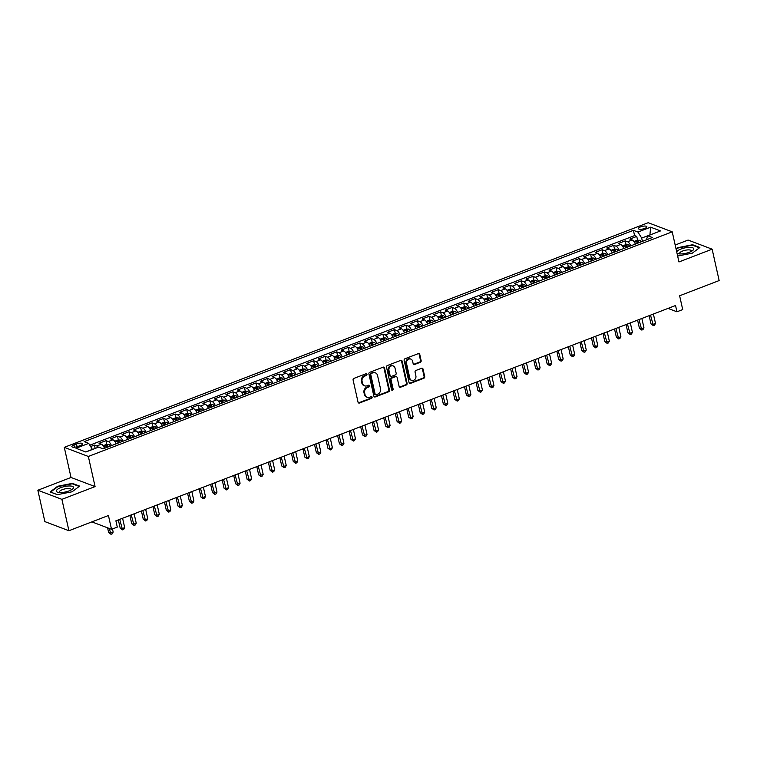 <?xml version="1.0" encoding="UTF-8"?>
<svg xmlns="http://www.w3.org/2000/svg" width="757" height="757" viewBox="0 0 757 757"><rect width="100%" height="100%" fill="white"/><g stroke="black" fill="none" stroke-linecap="round" stroke-linejoin="round"><path stroke-width="1.14" d="M366.975 374.308A0.927 0.795 110.8 0 0 365.991 373.75L353.964 378.377A1.325 1.145 110.8 0 0 353.103 380.042L358.061 402.222A1.325 1.145 110.8 0 0 359.471 403.017L371.498 398.39A0.927 0.795 110.8 0 0 371.119 396.659L369.558 397.264A4.249 3.653 110.8 0 1 367.173 397.293A4.249 3.653 110.8 0 1 365.054 394.709L364.637 392.864A4.249 3.653 110.8 0 1 367.382 387.527L368.943 386.931A0.927 0.795 110.8 0 0 368.555 385.209L366.994 385.805A4.249 3.653 110.8 0 1 364.609 385.843A4.249 3.653 110.8 0 1 362.489 383.26L362.083 381.405A4.249 3.653 110.8 0 1 364.817 376.078L366.379 375.472A0.927 0.795 110.8 0 0 366.975 374.308M364.609 385.843L363.956 385.597A4.249 3.653 110.8 0 1 361.837 383.014L361.43 381.159A4.249 3.653 110.8 0 1 364.174 375.822L365.726 375.226A0.927 0.795 110.8 0 0 366.161 373.703M358.421 402.847A1.325 1.145 110.8 0 0 358.818 402.771L370.854 398.144A0.927 0.795 110.8 0 0 371.28 396.621M367.173 397.293L366.52 397.047A4.249 3.653 110.8 0 1 364.401 394.463L363.985 392.618A4.249 3.653 110.8 0 1 366.729 387.281L368.29 386.685A0.927 0.795 110.8 0 0 368.716 385.162M640.573 226.882A4.334 1.353 -12.6 0 0 638.425 228.614A4.334 1.353 -12.6 0 0 644.727 228.453A4.334 1.353 -12.6 0 0 646.875 226.721A4.334 1.353 -12.6 0 0 640.573 226.882M420.296 362.291A1.325 1.145 110.8 0 0 421.147 360.625L419.757 354.399A1.325 1.145 110.8 0 0 418.347 353.604L404.986 358.752A1.325 1.145 110.8 0 0 404.124 360.417L409.083 382.588A1.325 1.145 110.8 0 0 410.493 383.383L423.854 378.245A1.325 1.145 110.8 0 0 424.715 376.579L423.031 369.066A1.325 1.145 110.8 0 0 421.63 368.262L415.905 370.466A1.325 1.145 110.8 0 0 415.054 372.132L415.886 375.86A3.558 3.047 110.8 0 1 414.855 379.465A3.558 3.047 110.8 0 1 411.59 380.345A3.558 3.047 110.8 0 1 409.821 378.188L406.556 363.597A3.558 3.047 110.8 0 1 407.588 359.991A3.558 3.047 110.8 0 1 410.852 359.102A3.558 3.047 110.8 0 1 412.622 361.259L413.161 363.691A1.325 1.145 110.8 0 0 414.571 364.495L420.296 362.291L419.643 362.045A1.325 1.145 110.8 0 0 420.495 360.379L419.104 354.153A1.325 1.145 110.8 0 0 418.753 353.528M61.904 499.346L95.079 486.59L71.026 477.468L37.85 490.233L61.904 499.346L68.915 530.723L108.44 515.517L111.525 529.323L117.297 527.109L115.887 520.825L675.537 305.516L676.947 311.789L682.71 309.575L679.625 295.769L719.15 280.563L712.138 249.185L688.085 240.064L675.178 245.031M95.079 486.59L88.342 456.462L672.225 231.831L678.963 261.95L712.138 249.185M384.537 367.959A1.325 1.145 110.8 0 0 383.127 367.154L369.757 372.302A1.325 1.145 110.8 0 0 368.905 373.967L373.863 396.138A1.325 1.145 110.8 0 0 375.264 396.933L388.634 391.795A1.325 1.145 110.8 0 0 389.486 390.129L384.537 367.959L383.884 367.703A1.325 1.145 110.8 0 0 383.525 367.088M387.376 365.527L400.737 360.379A1.325 1.145 110.8 0 1 402.147 361.174L407.105 383.354A1.325 1.145 110.8 0 1 406.244 385.02L400.529 387.224A1.325 1.145 110.8 0 1 399.119 386.42L397.103 377.431A1.325 1.145 110.8 0 0 395.703 376.636L391.908 378.093A1.325 1.145 110.8 0 0 391.047 379.759L393.138 389.126A0.927 0.795 110.8 0 1 391.558 389.732L386.515 367.192A1.325 1.145 110.8 0 1 387.376 365.527M68.915 530.723L44.862 521.601L37.85 490.233M637.612 240.243L636.76 236.43L629.833 239.089L632.209 239.988L627.591 241.767A5.413 2.205 69 0 1 630.723 245.864M626.067 244.681L625.216 240.868L618.299 243.527L620.664 244.426L616.056 246.205A5.413 2.205 69 0 1 619.179 250.302M614.533 249.119L613.681 245.306L606.754 247.974L609.13 248.873L604.512 250.643A5.413 2.205 69 0 1 607.644 254.74M602.988 253.557L602.137 249.744L595.22 252.412L597.585 253.311L592.977 255.081A5.413 2.205 69 0 1 596.1 259.178M591.454 257.995L590.602 254.182L583.675 256.85L586.05 257.749L581.433 259.528A5.413 2.205 69 0 1 584.565 263.616M579.919 262.433L579.058 258.629L572.141 261.288L574.516 262.187L569.898 263.966A5.413 2.205 69 0 1 573.021 268.063M568.375 266.88L567.523 263.067L560.596 265.726L562.971 266.625L558.354 268.404A5.413 2.205 69 0 1 561.486 272.501M556.84 271.318L555.988 267.505L549.062 270.164L551.437 271.063L546.819 272.842A5.413 2.205 69 0 1 549.951 276.939M545.295 275.756L544.444 271.943L537.517 274.611L539.892 275.51L535.275 277.28A5.413 2.205 69 0 1 538.407 281.377M533.761 280.194L532.909 276.381L525.983 279.049L528.358 279.948L523.74 281.718A5.413 2.205 69 0 1 526.872 285.815M522.216 284.632L521.365 280.819L514.438 283.487L516.813 284.386L512.196 286.165A5.413 2.205 69 0 1 515.328 290.253M510.682 289.07L509.83 285.266L502.903 287.925L505.279 288.824L500.661 290.603A5.413 2.205 69 0 1 503.793 294.7M499.137 293.508L498.286 289.704L491.369 292.363L493.734 293.262L489.126 295.041A5.413 2.205 69 0 1 492.249 299.138M487.603 297.955L486.751 294.142L479.824 296.801L482.2 297.7L477.582 299.479A5.413 2.205 69 0 1 480.714 303.576M476.058 302.393L475.207 298.58L468.29 301.248L470.655 302.147L466.047 303.917A5.413 2.205 69 0 1 469.17 308.014M464.524 306.831L463.672 303.018L456.745 305.686L459.12 306.585L454.503 308.354A5.413 2.205 69 0 1 457.635 312.452M452.979 311.269L452.128 307.456L445.211 310.124L447.576 311.023L442.968 312.802A5.413 2.205 69 0 1 446.091 316.89M441.445 315.707L440.593 311.893L433.666 314.562L436.041 315.461L431.424 317.24A5.413 2.205 69 0 1 434.556 321.337M429.9 320.145L429.049 316.341L422.132 319L424.507 319.899L419.889 321.678A5.413 2.205 69 0 1 423.012 325.775M418.366 324.592L417.514 320.779L410.587 323.438L412.962 324.337L408.345 326.116A5.413 2.205 69 0 1 411.477 330.213M406.831 329.03L405.97 325.217L399.053 327.876L401.428 328.784L396.81 330.554A5.413 2.205 69 0 1 399.942 334.651M395.286 333.468L394.435 329.655L387.508 332.323L389.883 333.222L385.266 334.991A5.413 2.205 69 0 1 388.398 339.089M383.752 337.906L382.9 334.092L375.974 336.761L378.349 337.66L373.731 339.439A5.413 2.205 69 0 1 376.863 343.527M372.207 342.344L371.356 338.53L364.429 341.199L366.804 342.098L362.187 343.877A5.413 2.205 69 0 1 365.319 347.974M360.673 346.782L359.821 342.978L352.894 345.637L355.27 346.536L350.652 348.315A5.413 2.205 69 0 1 353.784 352.412M349.128 351.229L348.277 347.416L341.35 350.075L343.725 350.974L339.108 352.753A5.413 2.205 69 0 1 342.24 356.85M337.594 355.667L336.742 351.854L329.815 354.513L332.191 355.421L327.573 357.19A5.413 2.205 69 0 1 330.705 361.288M326.049 360.105L325.198 356.292L318.281 358.96L320.646 359.859L316.038 361.628A5.413 2.205 69 0 1 319.161 365.726M314.515 364.543L313.663 360.729L306.736 363.398L309.111 364.297L304.494 366.076A5.413 2.205 69 0 1 307.626 370.164M302.97 368.981L302.119 365.167L295.202 367.836L297.567 368.735L292.959 370.514A5.413 2.205 69 0 1 296.082 374.601M291.436 373.419L290.584 369.615L283.657 372.274L286.032 373.173L281.415 374.952A5.413 2.205 69 0 1 284.547 379.049M279.891 377.866L279.04 374.053L272.123 376.712L274.488 377.611L269.88 379.389A5.413 2.205 69 0 1 273.003 383.487M268.357 382.304L267.505 378.491L260.578 381.15L262.953 382.058L258.336 383.827A5.413 2.205 69 0 1 261.468 387.925M256.812 386.742L255.961 382.928L249.044 385.597L251.419 386.496L246.801 388.265A5.413 2.205 69 0 1 249.924 392.363M245.277 391.18L244.426 387.366L237.499 390.035L239.874 390.934L235.257 392.713A5.413 2.205 69 0 1 238.389 396.8M233.743 395.618L232.891 391.804L225.965 394.473L228.34 395.372L223.722 397.151A5.413 2.205 69 0 1 226.854 401.238M222.198 400.056L221.347 396.252L214.42 398.911L216.795 399.81L212.178 401.589A5.413 2.205 69 0 1 215.31 405.686M210.664 404.503L209.812 400.69L202.885 403.349L205.261 404.247L200.643 406.026A5.413 2.205 69 0 1 203.775 410.124M199.119 408.941L198.268 405.127L191.341 407.786L193.716 408.695L189.099 410.464A5.413 2.205 69 0 1 192.231 414.562M187.585 413.379L186.733 409.565L179.806 412.234L182.182 413.133L177.564 414.902A5.413 2.205 69 0 1 180.696 419M176.04 417.817L175.189 414.003L168.272 416.672L170.637 417.571L166.02 419.34A5.413 2.205 69 0 1 169.152 423.437M164.506 422.255L163.654 418.441L156.727 421.11L159.102 422.009L154.485 423.788A5.413 2.205 69 0 1 157.617 427.875M152.961 426.693L152.11 422.889L145.193 425.548L147.558 426.446L142.95 428.225A5.413 2.205 69 0 1 146.073 432.323M141.427 431.14L140.575 427.327L133.648 429.985L136.023 430.884L131.406 432.663A5.413 2.205 69 0 1 134.538 436.761M129.882 435.578L129.031 431.764L122.114 434.423L124.479 435.322L119.871 437.101A5.413 2.205 69 0 1 122.994 441.199M118.347 440.016L117.496 436.202L110.569 438.871L112.944 439.77L108.327 441.539A5.413 2.205 69 0 1 111.459 445.636M106.803 444.454L105.952 440.64L99.035 443.309L101.4 444.208A5.413 2.205 69 0 1 104.532 448.305M77.971 446.45L80.516 445.476A4.201 1.315 -12.6 0 0 82.598 443.801A4.201 1.315 -12.6 0 0 76.485 443.952L73.949 444.927A4.201 1.315 -12.6 0 0 71.868 446.602A4.201 1.315 -12.6 0 0 77.971 446.45M88.342 456.462L64.288 447.349L648.172 222.709L672.225 231.831M636.76 236.43L634.584 235.597L633.401 230.327L84.141 441.653L88.692 443.375L92.43 449.478M633.401 230.327L637.952 232.058L650.642 227.176L660.53 230.923L647.831 235.805L652.383 237.528L103.122 448.844L98.571 447.122L85.872 452.005L75.993 448.258L88.692 443.375M95.164 448.428L94.417 445.078L96.792 445.977A5.413 2.205 69 0 1 98.306 447.226M105.952 440.64L108.327 441.539M117.496 436.202L119.871 437.101M129.031 431.764L131.406 432.663M140.575 427.327L142.95 428.225M152.11 422.889L154.485 423.788M163.654 418.441L166.02 419.34M175.189 414.003L177.564 414.902M186.733 409.565L189.099 410.464M198.268 405.127L200.643 406.026M209.812 400.69L212.178 401.589M221.347 396.252L223.722 397.151M232.891 391.804L235.257 392.713M244.426 387.366L246.801 388.265M255.961 382.928L258.336 383.827M267.505 378.491L269.88 379.389M279.04 374.053L281.415 374.952M290.584 369.615L292.959 370.514M302.119 365.167L304.494 366.076M313.663 360.729L316.038 361.628M325.198 356.292L327.573 357.19M336.742 351.854L339.108 352.753M348.277 347.416L350.652 348.315M359.821 342.978L362.187 343.877M371.356 338.53L373.731 339.439M382.9 334.092L385.266 334.991M394.435 329.655L396.81 330.554M405.97 325.217L408.345 326.116M417.514 320.779L419.889 321.678M429.049 316.341L431.424 317.24M440.593 311.893L442.968 312.802M452.128 307.456L454.503 308.354M463.672 303.018L466.047 303.917M475.207 298.58L477.582 299.479M486.751 294.142L489.126 295.041M498.286 289.704L500.661 290.603M509.83 285.266L512.196 286.165M521.365 280.819L523.74 281.718M532.909 276.381L535.275 277.28M544.444 271.943L546.819 272.842M555.988 267.505L558.354 268.404M567.523 263.067L569.898 263.966M579.058 258.629L581.433 259.528M590.602 254.182L592.977 255.081M602.137 249.744L604.512 250.643M613.681 245.306L616.056 246.205M625.216 240.868L627.591 241.767M634.584 235.597L89.809 445.192M94.417 445.078L90.641 446.535M649.771 235.058L641.671 238.058L642.409 241.36M92.411 449.384L85.73 451.948M71.026 477.468L64.288 447.349M668.024 308.411L676.947 311.789M91.9 521.885L111.525 529.323M649.894 235.011L650.642 227.176M646.355 239.846L647.831 235.805M116.076 443.857A5.413 2.205 -111 0 0 112.944 439.77M127.611 439.42A5.413 2.205 -111 0 0 124.479 435.322M139.156 434.982A5.413 2.205 -111 0 0 136.023 430.884M150.69 430.544A5.413 2.205 -111 0 0 147.558 426.446M162.235 426.106A5.413 2.205 -111 0 0 159.102 422.009M173.769 421.668A5.413 2.205 -111 0 0 170.637 417.571M185.304 417.221A5.413 2.205 -111 0 0 182.182 413.133M196.848 412.783A5.413 2.205 -111 0 0 193.716 408.695M208.383 408.345A5.413 2.205 -111 0 0 205.261 404.247M219.927 403.907A5.413 2.205 -111 0 0 216.795 399.81M231.462 399.469A5.413 2.205 -111 0 0 228.34 395.372M243.006 395.031A5.413 2.205 -111 0 0 239.874 390.934M254.541 390.584A5.413 2.205 -111 0 0 251.419 386.496M266.086 386.146A5.413 2.205 -111 0 0 262.953 382.058M277.62 381.708A5.413 2.205 -111 0 0 274.488 377.611M289.165 377.27A5.413 2.205 -111 0 0 286.032 373.173M300.699 372.832A5.413 2.205 -111 0 0 297.567 368.735M312.244 368.394A5.413 2.205 -111 0 0 309.111 364.297M323.778 363.956A5.413 2.205 -111 0 0 320.646 359.859M335.323 359.509A5.413 2.205 -111 0 0 332.191 355.421M346.857 355.071A5.413 2.205 -111 0 0 343.725 350.974M358.392 350.633A5.413 2.205 -111 0 0 355.27 346.536M369.936 346.195A5.413 2.205 -111 0 0 366.804 342.098M381.471 341.757A5.413 2.205 -111 0 0 378.349 337.66M393.015 337.319A5.413 2.205 -111 0 0 389.883 333.222M404.55 332.872A5.413 2.205 -111 0 0 401.428 328.784M416.095 328.434A5.413 2.205 -111 0 0 412.962 324.337M427.629 323.996A5.413 2.205 -111 0 0 424.507 319.899M439.174 319.558A5.413 2.205 -111 0 0 436.041 315.461M450.708 315.12A5.413 2.205 -111 0 0 447.576 311.023M462.253 310.682A5.413 2.205 -111 0 0 459.12 306.585M473.787 306.235A5.413 2.205 -111 0 0 470.655 302.147M485.332 301.797A5.413 2.205 -111 0 0 482.2 297.7M496.866 297.359A5.413 2.205 -111 0 0 493.734 293.262M508.401 292.921A5.413 2.205 -111 0 0 505.279 288.824M519.945 288.483A5.413 2.205 -111 0 0 516.813 284.386M531.48 284.045A5.413 2.205 -111 0 0 528.358 279.948M543.024 279.598A5.413 2.205 -111 0 0 539.892 275.51M554.559 275.16A5.413 2.205 -111 0 0 551.437 271.063M566.104 270.722A5.413 2.205 -111 0 0 562.971 266.625M577.638 266.284A5.413 2.205 -111 0 0 574.516 262.187M589.183 261.846A5.413 2.205 -111 0 0 586.05 257.749M600.717 257.408A5.413 2.205 -111 0 0 597.585 253.311M612.262 252.961A5.413 2.205 -111 0 0 609.13 248.873M623.796 248.523A5.413 2.205 -111 0 0 620.664 244.426M635.341 244.085A5.413 2.205 -111 0 0 632.209 239.988M641.671 238.058L637.952 232.058M72.123 491.766L79.636 486.108L72.388 483.363L57.636 486.268L50.123 491.927L57.362 494.681L72.123 491.766M677.657 256.046L692.352 253.141L699.865 247.482L692.627 244.738L677.865 247.653L676.067 249.006M57.74 486.742L57.636 486.268M72.511 483.903L72.388 483.363M692.74 245.277L692.627 244.738M374.213 396.763A1.325 1.145 110.8 0 0 374.62 396.687L387.981 391.549A1.325 1.145 110.8 0 0 388.843 389.883L383.884 367.703M371.394 373.542A0.927 0.795 110.8 0 0 370.788 374.715L375.141 394.179A0.927 0.795 110.8 0 0 376.125 394.738L377.771 394.104A4.249 3.653 110.8 0 0 380.516 388.767L377.535 375.463A4.249 3.653 110.8 0 0 375.425 372.879A4.249 3.653 110.8 0 0 373.031 372.917L370.741 373.296A0.927 0.795 110.8 0 0 370.145 374.469L370.788 374.715M375.604 394.738L374.952 394.492A0.927 0.795 110.8 0 1 374.488 393.933L370.145 374.469M375.425 372.879L374.772 372.633A4.249 3.653 110.8 0 0 372.387 372.671L373.031 372.917M370.741 373.296L372.387 372.671M399.478 387.045A1.325 1.145 110.8 0 0 399.876 386.978L405.591 384.774A1.325 1.145 110.8 0 0 406.452 383.108L401.494 360.928A1.325 1.145 110.8 0 0 401.134 360.304M396.441 376.626L395.797 376.38A1.325 1.145 110.8 0 0 395.05 376.39L391.255 377.847A1.325 1.145 110.8 0 0 390.394 379.512L392.486 388.88L393.138 389.126M391.729 390.092A0.927 0.795 110.8 0 0 392.486 388.88M395.022 368.101A3.558 3.047 110.8 0 0 393.252 365.943A3.558 3.047 110.8 0 0 389.987 366.823A3.558 3.047 110.8 0 0 388.966 370.428L390.11 375.576A1.325 1.145 110.8 0 0 391.52 376.371L395.315 374.914A1.325 1.145 110.8 0 0 396.166 373.239L395.022 368.101M393.252 365.943L392.599 365.697A3.558 3.047 110.8 0 0 389.344 366.577A3.558 3.047 110.8 0 0 388.313 370.182L388.966 370.428M390.773 376.38L390.12 376.134A1.325 1.145 110.8 0 1 389.458 375.33L388.313 370.182M413.521 364.316A1.325 1.145 110.8 0 0 413.918 364.249L419.643 362.045M410.852 359.102L410.199 358.856A3.558 3.047 110.8 0 0 406.935 359.745A3.558 3.047 110.8 0 0 405.913 363.351L406.556 363.597M411.59 380.345L410.947 380.099A3.558 3.047 110.8 0 1 409.177 377.942L405.913 363.351M409.442 383.212A1.325 1.145 110.8 0 0 409.84 383.137L423.21 377.998A1.325 1.145 110.8 0 0 424.062 376.333L422.387 368.81A1.325 1.145 110.8 0 0 422.028 368.186M107.589 527.828L108.648 532.559L110.267 533.174L113.153 532.067L112.462 528.963M109.216 528.452L111.014 534.291L108.648 532.559M113.153 532.067L112.168 533.846L111.014 534.291M60.711 487.669A8.8 2.754 -12.6 0 0 58.223 492.381A8.8 2.754 -12.6 0 0 69.161 490.867A8.8 2.754 -12.6 0 0 72.331 489.221A8.8 2.754 -12.6 0 0 71.092 486.07A8.8 2.754 -12.6 0 0 60.711 487.669M70.997 490.044A6.028 1.883 -12.6 0 0 71.149 489.438A6.028 1.883 -12.6 0 0 62.377 489.656A6.028 1.883 -12.6 0 0 59.387 492.069A6.028 1.883 -12.6 0 0 59.775 492.561M57.428 494.662L50.634 492.088L57.911 486.609L72.218 483.789L79.201 486.439M677.004 253.179A8.8 2.754 -12.6 0 0 678.452 253.756A8.8 2.754 -12.6 0 0 692.56 250.605A8.8 2.754 -12.6 0 0 693.772 248.949A8.8 2.754 -12.6 0 0 686.003 247.681A8.8 2.754 -12.6 0 0 676.701 251.835M691.236 251.428A6.028 1.883 -12.6 0 0 691.387 250.974A6.028 1.883 -12.6 0 0 691.378 250.822A6.028 1.883 -12.6 0 0 685.322 250.245A6.028 1.883 -12.6 0 0 679.606 253.292A6.028 1.883 -12.6 0 0 679.616 253.444A6.028 1.883 -12.6 0 0 680.004 253.936M676.171 249.469L678.149 247.984L692.447 245.164L699.43 247.813M103.132 445.722L106.444 444.444L108.894 444.501A3.586 1.457 69 0 1 110.38 446.053M118.338 519.889L120.183 528.121L121.811 528.736L124.697 527.629L122.596 518.252M108.185 446.895A3.586 1.457 -111 0 0 107.229 445.684L105.838 446.214A3.586 1.457 69 0 1 106.803 447.425M119.71 519.359L122.549 529.853L120.183 528.121M124.697 527.629L123.703 529.408L122.549 529.853M114.667 441.284L117.978 440.006L120.439 440.054A3.586 1.457 69 0 1 121.924 441.615M129.882 515.451L131.718 523.683L133.346 524.298L136.232 523.191L134.14 513.814M119.729 442.457A3.586 1.457 -111 0 0 118.764 441.236L117.382 441.776A3.586 1.457 69 0 1 118.347 442.987M131.254 514.921L134.093 525.415L131.718 523.683M136.232 523.191L135.248 524.97L134.093 525.415M126.211 436.846L129.523 435.568L131.973 435.616A3.586 1.457 69 0 1 133.459 437.177M141.417 511.003L143.262 519.245L144.89 519.86L147.776 518.744L145.675 509.366M131.264 438.019A3.586 1.457 -111 0 0 130.308 436.798L128.917 437.338A3.586 1.457 69 0 1 129.882 438.549M142.789 510.483L145.628 520.967L143.262 519.245M147.776 518.744L146.782 520.523L145.628 520.967M137.746 432.398L141.057 431.13L143.518 431.178A3.586 1.457 69 0 1 144.994 432.73M152.961 506.565L154.797 514.798L156.425 515.422L159.311 514.306L157.219 504.928M142.808 433.581A3.586 1.457 -111 0 0 141.843 432.361L140.461 432.89A3.586 1.457 69 0 1 141.417 434.111M154.333 506.045L157.172 516.529L154.797 514.798M159.311 514.306L158.327 516.085L157.172 516.529M149.29 427.96L152.602 426.693L155.053 426.74A3.586 1.457 69 0 1 156.538 428.292M164.496 502.128L166.341 510.36L167.969 510.975L170.845 509.868L168.754 500.491M154.343 429.134A3.586 1.457 -111 0 0 153.387 427.923L151.996 428.453A3.586 1.457 69 0 1 152.961 429.673M165.868 501.598L168.707 512.092L166.341 510.36M170.845 509.868L169.861 511.647L168.707 512.092M160.825 423.523L164.137 422.245L166.597 422.302A3.586 1.457 69 0 1 168.073 423.854M176.04 497.69L177.876 505.922L179.504 506.537L182.39 505.43L180.289 496.053M165.887 424.696A3.586 1.457 -111 0 0 164.922 423.485L163.54 424.015A3.586 1.457 69 0 1 164.496 425.235M177.412 497.16L180.251 507.654L177.876 505.922M182.39 505.43L181.396 507.209L180.251 507.654M172.369 419.085L175.681 417.807L178.132 417.864A3.586 1.457 69 0 1 179.617 419.416M187.575 493.252L189.42 501.484L191.048 502.099L193.924 500.992L191.833 491.615M177.422 420.258A3.586 1.457 -111 0 0 176.466 419.047L175.075 419.577A3.586 1.457 69 0 1 176.04 420.788M188.947 492.722L191.786 503.216L189.42 501.484M193.924 500.992L192.94 502.771L191.786 503.216M183.904 414.647L187.216 413.369L189.676 413.417A3.586 1.457 69 0 1 191.152 414.978M199.119 488.814L200.955 497.046L202.583 497.661L205.469 496.554L203.368 487.177M188.966 415.82A3.586 1.457 -111 0 0 188.001 414.599L186.619 415.139A3.586 1.457 69 0 1 187.575 416.35M200.482 488.284L203.321 498.778L200.955 497.046M205.469 496.554L204.475 498.333L203.321 498.778M195.448 410.209L198.76 408.931L201.211 408.979A3.586 1.457 69 0 1 202.696 410.54M210.654 484.366L212.499 492.608L214.117 493.223L217.004 492.107L214.912 482.729M200.501 411.382A3.586 1.457 -111 0 0 199.545 410.162L198.154 410.701A3.586 1.457 69 0 1 199.119 411.912M212.026 483.846L214.865 494.33L212.499 492.608M217.004 492.107L216.019 493.895L214.865 494.33M206.983 405.771L210.295 404.493L212.755 404.541A3.586 1.457 69 0 1 214.231 406.093M222.198 479.929L224.034 488.161L225.662 488.785L228.548 487.669L226.447 478.292M212.045 406.944A3.586 1.457 -111 0 0 211.08 405.724L209.698 406.254A3.586 1.457 69 0 1 210.654 407.474M223.561 479.408L226.4 489.893L224.034 488.161M228.548 487.669L227.554 489.448L226.4 489.893M218.527 401.324L221.839 400.056L224.29 400.103A3.586 1.457 69 0 1 225.775 401.655M233.733 475.491L235.578 483.723L237.196 484.338L240.083 483.231L237.991 473.854M223.58 402.497A3.586 1.457 -111 0 0 222.615 401.286L221.233 401.816A3.586 1.457 69 0 1 222.198 403.036M235.105 474.961L237.944 485.455L235.578 483.723M240.083 483.231L239.098 485.01L237.944 485.455M230.062 396.886L233.374 395.608L235.824 395.665A3.586 1.457 69 0 1 237.31 397.217M245.277 471.053L247.113 479.285L248.741 479.9L251.627 478.793L249.526 469.416M235.124 398.059A3.586 1.457 -111 0 0 234.159 396.848L232.778 397.378A3.586 1.457 69 0 1 233.733 398.598M246.64 470.523L249.479 481.017L247.113 479.285M251.627 478.793L250.633 480.572L249.479 481.017M241.597 392.448L244.918 391.17L247.369 391.227A3.586 1.457 69 0 1 248.854 392.779M256.812 466.615L258.657 474.847L260.276 475.462L263.162 474.355L261.07 464.978M246.659 393.621A3.586 1.457 -111 0 0 245.694 392.41L244.312 392.94A3.586 1.457 69 0 1 245.277 394.151M258.184 466.085L261.023 476.579L258.657 474.847M263.162 474.355L262.177 476.134L261.023 476.579M253.141 388.01L256.453 386.732L258.903 386.78A3.586 1.457 69 0 1 260.389 388.341M268.357 462.177L270.192 470.409L271.82 471.024L274.706 469.917L272.605 460.54M258.194 389.183A3.586 1.457 -111 0 0 257.238 387.963L255.857 388.502A3.586 1.457 69 0 1 256.812 389.713M269.719 461.647L272.558 472.141L270.192 470.409M274.706 469.917L273.712 471.696L272.558 472.141M264.676 383.572L267.987 382.294L270.448 382.342A3.586 1.457 69 0 1 271.933 383.903M279.891 457.73L281.736 465.971L283.355 466.586L286.241 465.47L284.149 456.093M269.738 384.745A3.586 1.457 -111 0 0 268.773 383.525L267.391 384.064A3.586 1.457 69 0 1 268.357 385.275M281.263 457.209L284.102 467.694L281.736 465.971M286.241 465.47L285.257 467.258L284.102 467.694M276.22 379.134L279.532 377.857L281.983 377.904A3.586 1.457 69 0 1 283.468 379.456M291.426 453.292L293.271 461.524L294.899 462.149L297.785 461.032L295.684 451.655M281.273 380.307A3.586 1.457 -111 0 0 280.317 379.087L278.926 379.617A3.586 1.457 69 0 1 279.891 380.837M292.798 452.771L295.637 463.256L293.271 461.524M297.785 461.032L296.791 462.811L295.637 463.256M287.755 374.687L291.067 373.419L293.527 373.466A3.586 1.457 69 0 1 295.012 375.018M302.97 448.854L304.806 457.086L306.434 457.701L309.32 456.594L307.228 447.217M292.817 375.86A3.586 1.457 -111 0 0 291.852 374.649L290.47 375.179A3.586 1.457 69 0 1 291.426 376.399M304.342 448.324L307.181 458.818L304.806 457.086M309.32 456.594L308.336 458.373L307.181 458.818M299.299 370.249L302.611 368.981L305.062 369.028A3.586 1.457 69 0 1 306.547 370.58M314.505 444.416L316.35 452.648L317.978 453.263L320.864 452.156L318.763 442.779M304.352 371.422A3.586 1.457 -111 0 0 303.396 370.211L302.005 370.741A3.586 1.457 69 0 1 302.97 371.961M315.877 443.886L318.716 454.38L316.35 452.648M320.864 452.156L319.87 453.935L318.716 454.38M310.834 365.811L314.146 364.533L316.606 364.59A3.586 1.457 69 0 1 318.082 366.142M326.049 439.978L327.885 448.21L329.513 448.825L332.399 447.718L330.298 438.341M315.896 366.984A3.586 1.457 -111 0 0 314.931 365.773L313.549 366.303A3.586 1.457 69 0 1 314.505 367.514M327.421 439.448L330.26 449.942L327.885 448.21M332.399 447.718L331.415 449.497L330.26 449.942M322.378 361.373L325.69 360.095L328.141 360.143A3.586 1.457 69 0 1 329.626 361.704M337.584 435.54L339.429 443.772L341.057 444.387L343.933 443.28L341.842 433.903M327.431 362.546A3.586 1.457 -111 0 0 326.475 361.326L325.084 361.865A3.586 1.457 69 0 1 326.049 363.076M338.956 435.01L341.795 445.504L339.429 443.772M343.933 443.28L342.949 445.059L341.795 445.504M333.913 356.935L337.225 355.658L339.685 355.705A3.586 1.457 69 0 1 341.161 357.266M349.128 431.093L350.964 439.334L352.592 439.949L355.478 438.833L353.377 429.456M338.975 358.108A3.586 1.457 -111 0 0 338.01 356.888L336.628 357.427A3.586 1.457 69 0 1 337.584 358.638M350.5 430.572L353.339 441.057L350.964 439.334M355.478 438.833L354.484 440.621L353.339 441.057M345.457 352.497L348.769 351.22L351.22 351.267A3.586 1.457 69 0 1 352.705 352.819M360.663 426.655L362.508 434.887L364.136 435.512L367.013 434.395L364.921 425.018M350.51 353.67A3.586 1.457 -111 0 0 349.554 352.45L348.163 352.98A3.586 1.457 69 0 1 349.128 354.2M362.035 426.134L364.874 436.619L362.508 434.887M367.013 434.395L366.028 436.174L364.874 436.619M356.992 348.05L360.304 346.782L362.764 346.829A3.586 1.457 69 0 1 364.24 348.381M372.207 422.217L374.043 430.449L375.671 431.064L378.557 429.957L376.456 420.58M362.054 349.223A3.586 1.457 -111 0 0 361.089 348.012L359.707 348.542A3.586 1.457 69 0 1 360.663 349.762M373.57 421.687L376.409 432.181L374.043 430.449M378.557 429.957L377.563 431.736L376.409 432.181M368.536 343.612L371.848 342.344L374.299 342.391A3.586 1.457 69 0 1 375.784 343.943M383.742 417.779L385.587 426.011L387.206 426.626L390.092 425.519L388 416.142M373.589 344.785A3.586 1.457 -111 0 0 372.633 343.574L371.242 344.104A3.586 1.457 69 0 1 372.207 345.324M385.114 417.249L387.953 427.743L385.587 426.011M390.092 425.519L389.107 427.298L387.953 427.743M380.071 339.174L383.383 337.896L385.833 337.953A3.586 1.457 69 0 1 387.319 339.505M395.286 413.341L397.122 421.573L398.75 422.188L401.636 421.081L399.535 411.704M385.133 340.347A3.586 1.457 -111 0 0 384.168 339.136L382.787 339.666A3.586 1.457 69 0 1 383.742 340.877M396.649 412.811L399.488 423.305L397.122 421.573M401.636 421.081L400.642 422.86L399.488 423.305M391.615 334.736L394.927 333.459L397.378 333.506A3.586 1.457 69 0 1 398.863 335.067M406.821 408.903L408.666 417.135L410.285 417.75L413.171 416.643L411.079 407.266M396.668 335.909A3.586 1.457 -111 0 0 395.703 334.689L394.321 335.228A3.586 1.457 69 0 1 395.286 336.439M408.193 408.373L411.032 418.867L408.666 417.135M413.171 416.643L412.187 418.422L411.032 418.867M403.15 330.298L406.462 329.021L408.912 329.068A3.586 1.457 69 0 1 410.398 330.629M418.366 404.456L420.201 412.697L421.829 413.313L424.715 412.196L422.614 402.828M408.203 331.471A3.586 1.457 -111 0 0 407.247 330.251L405.866 330.79A3.586 1.457 69 0 1 406.821 332.001M419.728 403.935L422.567 414.42L420.201 412.697M424.715 412.196L423.721 413.984L422.567 414.42M414.685 325.86L418.006 324.583L420.457 324.63A3.586 1.457 69 0 1 421.942 326.182M429.9 400.018L431.745 408.26L433.364 408.875L436.25 407.758L434.158 398.381M419.747 327.033A3.586 1.457 -111 0 0 418.782 325.813L417.4 326.343A3.586 1.457 69 0 1 418.366 327.563M431.272 399.497L434.111 409.982L431.745 408.26M436.25 407.758L435.266 409.537L434.111 409.982M426.229 321.413L429.541 320.145L431.992 320.192A3.586 1.457 69 0 1 433.477 321.744M441.445 395.58L443.28 403.812L444.908 404.427L447.794 403.32L445.693 393.943M431.282 322.586A3.586 1.457 -111 0 0 430.326 321.375L428.935 321.905A3.586 1.457 69 0 1 429.9 323.125M442.807 395.05L445.646 405.544L443.28 403.812M447.794 403.32L446.8 405.099L445.646 405.544M437.764 316.975L441.076 315.707L443.536 315.754A3.586 1.457 69 0 1 445.021 317.306M452.979 391.142L454.815 399.374L456.443 399.989L459.329 398.882L457.237 389.505M442.826 318.148A3.586 1.457 -111 0 0 441.861 316.937L440.479 317.467A3.586 1.457 69 0 1 441.445 318.688M454.351 390.612L457.19 401.106L454.815 399.374M459.329 398.882L458.345 400.661L457.19 401.106M449.308 312.537L452.62 311.259L455.071 311.316A3.586 1.457 69 0 1 456.556 312.868M464.514 386.704L466.359 394.936L467.987 395.551L470.873 394.444L468.772 385.067M454.361 313.71A3.586 1.457 -111 0 0 453.405 312.499L452.014 313.029A3.586 1.457 69 0 1 452.979 314.24M465.886 386.174L468.725 396.668L466.359 394.936M470.873 394.444L469.879 396.223L468.725 396.668M460.843 308.099L464.155 306.822L466.615 306.869A3.586 1.457 69 0 1 468.1 308.43M476.058 382.266L477.894 390.498L479.522 391.114L482.408 390.006L480.317 380.629M465.905 309.272A3.586 1.457 -111 0 0 464.94 308.052L463.558 308.591A3.586 1.457 69 0 1 464.514 309.802M477.43 381.736L480.269 392.23L477.894 390.498M482.408 390.006L481.424 391.785L480.269 392.23M472.387 303.661L475.699 302.384L478.15 302.431A3.586 1.457 69 0 1 479.635 303.992M487.593 377.828L489.438 386.061L491.066 386.676L493.942 385.568L491.851 376.191M477.44 304.834A3.586 1.457 -111 0 0 476.484 303.614L475.093 304.153A3.586 1.457 69 0 1 476.058 305.364M488.965 377.298L491.804 387.783L489.438 386.061M493.942 385.568L492.958 387.347L491.804 387.783M483.922 299.223L487.234 297.946L489.694 297.993A3.586 1.457 69 0 1 491.17 299.545M499.137 373.381L500.973 381.623L502.601 382.238L505.487 381.121L503.386 371.744M488.984 300.397A3.586 1.457 -111 0 0 488.019 299.176L486.637 299.706A3.586 1.457 69 0 1 487.593 300.926M500.509 372.86L503.348 383.345L500.973 381.623M505.487 381.121L504.503 382.9L503.348 383.345M495.466 294.776L498.778 293.508L501.229 293.555A3.586 1.457 69 0 1 502.714 295.107M510.672 368.943L512.517 377.175L514.145 377.79L517.022 376.683L514.93 367.306M500.519 295.949A3.586 1.457 -111 0 0 499.563 294.738L498.172 295.268A3.586 1.457 69 0 1 499.137 296.489M512.044 368.413L514.883 378.907L512.517 377.175M517.022 376.683L516.037 378.462L514.883 378.907M507.001 290.338L510.313 289.07L512.773 289.117A3.586 1.457 69 0 1 514.249 290.669M522.216 364.505L524.052 372.737L525.68 373.352L528.566 372.245L526.465 362.868M512.063 291.511A3.586 1.457 -111 0 0 511.098 290.3L509.716 290.83A3.586 1.457 69 0 1 510.672 292.051M523.589 363.975L526.418 374.469L524.052 372.737M528.566 372.245L527.572 374.024L526.418 374.469M518.545 285.9L521.857 284.623L524.308 284.679A3.586 1.457 69 0 1 525.793 286.231M533.751 360.067L535.596 368.299L537.215 368.914L540.101 367.807L538.009 358.43M523.598 287.073A3.586 1.457 -111 0 0 522.642 285.862L521.251 286.392A3.586 1.457 69 0 1 522.216 287.603M535.123 359.537L537.962 370.031L535.596 368.299M540.101 367.807L539.116 369.586L537.962 370.031M530.08 281.462L533.392 280.185L535.852 280.232A3.586 1.457 69 0 1 537.328 281.793M545.295 355.629L547.131 363.862L548.759 364.477L551.645 363.369L549.544 353.992M535.142 282.635A3.586 1.457 -111 0 0 534.177 281.415L532.796 281.954A3.586 1.457 69 0 1 533.751 283.165M546.658 355.099L549.497 365.593L547.131 363.862M551.645 363.369L550.651 365.148L549.497 365.593M541.624 277.024L544.936 275.747L547.387 275.794A3.586 1.457 69 0 1 548.872 277.355M556.83 351.191L558.675 359.424L560.294 360.039L563.18 358.932L561.088 349.554M546.677 278.197A3.586 1.457 -111 0 0 545.712 276.977L544.33 277.516A3.586 1.457 69 0 1 545.295 278.727M558.202 350.661L561.041 361.155L558.675 359.424M563.18 358.932L562.196 360.711L561.041 361.155M553.159 272.586L556.471 271.309L558.921 271.356A3.586 1.457 69 0 1 560.407 272.917M568.375 346.744L570.21 354.986L571.838 355.601L574.724 354.484L572.623 345.107M558.221 273.76A3.586 1.457 -111 0 0 557.256 272.539L555.875 273.069A3.586 1.457 69 0 1 556.83 274.289M569.737 346.223L572.576 356.708L570.21 354.986M574.724 354.484L573.73 356.263L572.576 356.708M564.694 268.139L568.015 266.871L570.466 266.918A3.586 1.457 69 0 1 571.951 268.47M579.909 342.306L581.755 350.538L583.373 351.153L586.259 350.046L584.167 340.669M569.756 269.312A3.586 1.457 -111 0 0 568.791 268.101L567.409 268.631A3.586 1.457 69 0 1 568.375 269.852M581.281 341.786L584.12 352.27L581.755 350.538M586.259 350.046L585.275 351.825L584.12 352.27M576.238 263.701L579.55 262.433L582.001 262.48A3.586 1.457 69 0 1 583.486 264.032M591.454 337.868L593.289 346.1L594.917 346.715L597.803 345.608L595.702 336.231M581.291 264.874A3.586 1.457 -111 0 0 580.335 263.663L578.954 264.193A3.586 1.457 69 0 1 579.909 265.414M592.816 337.338L595.655 347.832L593.289 346.1M597.803 345.608L596.809 347.387L595.655 347.832M587.773 259.263L591.085 257.986L593.545 258.042A3.586 1.457 69 0 1 595.03 259.594M602.988 333.43L604.834 341.662L606.452 342.278L609.338 341.17L607.246 331.793M592.835 260.436A3.586 1.457 -111 0 0 591.87 259.225L590.488 259.755A3.586 1.457 69 0 1 591.454 260.966M604.36 332.9L607.199 343.394L604.834 341.662M609.338 341.17L608.354 342.949L607.199 343.394M599.317 254.825L602.629 253.548L605.08 253.595A3.586 1.457 69 0 1 606.565 255.156M614.523 328.992L616.368 337.225L617.996 337.84L620.882 336.733L618.781 327.355M604.37 255.998A3.586 1.457 -111 0 0 603.414 254.778L602.023 255.317A3.586 1.457 69 0 1 602.988 256.528M615.895 328.462L618.734 338.956L616.368 337.225M620.882 336.733L619.888 338.511L618.734 338.956M610.852 250.387L614.164 249.11L616.624 249.157A3.586 1.457 69 0 1 618.109 250.718M626.067 324.554L627.903 332.787L629.531 333.402L632.417 332.295L630.326 322.917M615.914 251.561A3.586 1.457 -111 0 0 614.949 250.34L613.567 250.879A3.586 1.457 69 0 1 614.533 252.09M627.439 324.024L630.278 334.518L627.903 332.787M632.417 332.295L631.433 334.074L630.278 334.518M622.396 245.949L625.708 244.672L628.159 244.719A3.586 1.457 69 0 1 629.644 246.28M637.602 320.107L639.447 328.349L641.075 328.964L643.961 327.847L641.86 318.47M627.449 247.123A3.586 1.457 -111 0 0 626.493 245.902L625.102 246.432A3.586 1.457 69 0 1 626.067 247.653M638.974 319.586L641.813 330.071L639.447 328.349M643.961 327.847L642.967 329.626L641.813 330.071M633.931 241.502L637.243 240.234L639.703 240.281A3.586 1.457 69 0 1 641.179 241.833M649.146 315.669L650.982 323.901L652.61 324.526L655.496 323.409L653.395 314.032M638.993 242.675A3.586 1.457 -111 0 0 638.028 241.464L636.646 241.994A3.586 1.457 69 0 1 637.602 243.215M650.518 315.149L653.357 325.633L650.982 323.901M655.496 323.409L654.512 325.188L653.357 325.633M101.4 444.208L96.792 445.977M74.46 447.236L73.949 444.927M77.11 446.744L76.485 443.952M364.174 375.822L364.817 376.078M361.43 381.159L362.083 381.405M361.837 383.014L362.489 383.26M368.29 386.685L368.943 386.931M366.729 387.281L367.382 387.527M363.985 392.618L364.637 392.864M364.401 394.463L365.054 394.709M370.854 398.144L371.498 398.39M358.818 402.771L359.471 403.017M365.726 375.226L366.379 375.472M388.843 389.883L389.486 390.129M387.981 391.549L388.634 391.795M374.62 396.687L375.264 396.933M374.488 393.933L375.141 394.179M401.494 360.928L402.147 361.174M406.452 383.108L407.105 383.354M405.591 384.774L406.244 385.02M399.876 386.978L400.529 387.224M395.05 376.39L395.703 376.636M391.255 377.847L391.908 378.093M390.394 379.512L391.047 379.759M389.458 375.33L390.11 375.576M413.918 364.249L414.571 364.495M409.177 377.942L409.821 378.188M422.387 368.81L423.031 369.066M424.062 376.333L424.715 376.579M423.21 377.998L423.854 378.245M409.84 383.137L410.493 383.383M419.104 354.153L419.757 354.399M420.495 360.379L421.147 360.625M108.838 444.491L103.643 446.488M107.551 447.141L107.229 445.684M120.372 440.054L115.187 442.05M119.095 442.703L118.764 441.236M131.917 435.616L126.722 437.612M130.63 438.265L130.308 436.798M143.452 431.178L138.266 433.174M142.174 433.818L141.843 432.361M154.996 426.74L149.801 428.736M153.709 429.38L153.387 427.923M166.531 422.302L161.345 424.298M165.253 424.942L164.922 423.485M178.075 417.855L172.88 419.851M176.788 420.504L176.466 419.047M189.61 413.417L184.415 415.413M188.332 416.066L188.001 414.599M201.154 408.979L195.959 410.975M199.867 411.628L199.545 410.162M212.689 404.541L207.494 406.537M211.402 407.181L211.08 405.724M224.223 400.103L219.038 402.099M222.946 402.743L222.615 401.286M235.768 395.665L230.573 397.662M234.481 398.305L234.159 396.848M247.302 391.218L242.117 393.214M246.025 393.867L245.694 392.41M258.847 386.78L253.652 388.776M257.56 389.429L257.238 387.963M270.381 382.342L265.196 384.338M269.104 384.991L268.773 383.525M281.926 377.904L276.731 379.9M280.639 380.544L280.317 379.087M293.461 373.466L288.275 375.463M292.183 376.106L291.852 374.649M305.005 369.028L299.81 371.025M303.718 371.668L303.396 370.211M316.54 364.581L311.354 366.577M315.262 367.23L314.931 365.773M328.084 360.143L322.889 362.139M326.797 362.792L326.475 361.326M339.619 355.705L334.433 357.701M338.341 358.354L338.01 356.888M351.163 351.267L345.968 353.264M349.876 353.907L349.554 352.45M362.698 346.829L357.503 348.826M361.42 349.469L361.089 348.012M374.242 342.391L369.047 344.388M372.955 345.031L372.633 343.574M385.777 337.944L380.582 339.94M384.49 340.593L384.168 339.136M397.311 333.506L392.126 335.502M396.034 336.155L395.703 334.689M408.856 329.068L403.661 331.064M407.569 331.717L407.247 330.251M420.39 324.63L415.205 326.627M419.113 327.27L418.782 325.813M431.935 320.192L426.74 322.189M430.648 322.832L430.326 321.375M443.47 315.754L438.284 317.751M442.192 318.394L441.861 316.937M455.014 311.307L449.819 313.303M453.727 313.956L453.405 312.499M466.549 306.869L461.363 308.865M465.271 309.518L464.94 308.052M478.093 302.431L472.898 304.428M476.806 305.08L476.484 303.614M489.628 297.993L484.442 299.99M488.35 300.633L488.019 299.176M501.172 293.555L495.977 295.552M499.885 296.195L499.563 294.738M512.707 289.117L507.512 291.114M511.429 291.757L511.098 290.3M524.251 284.67L519.056 286.676M522.964 287.319L522.642 285.862M535.786 280.232L530.591 282.229M534.508 282.881L534.177 281.415M547.33 275.794L542.135 277.791M546.043 278.444L545.712 276.977M558.865 271.356L553.67 273.353M557.578 273.996L557.256 272.539M570.399 266.918L565.214 268.915M569.122 269.558L568.791 268.101M581.944 262.48L576.749 264.477M580.657 265.12L580.335 263.663M593.479 258.033L588.293 260.039M592.201 260.682L591.87 259.225M605.023 253.595L599.828 255.592M603.736 256.245L603.414 254.778M616.558 249.157L611.372 251.154M615.28 251.807L614.949 250.34M628.102 244.719L622.907 246.716M626.815 247.359L626.493 245.902M639.637 240.281L634.451 242.278M638.359 242.921L638.028 241.464"/></g></svg>
